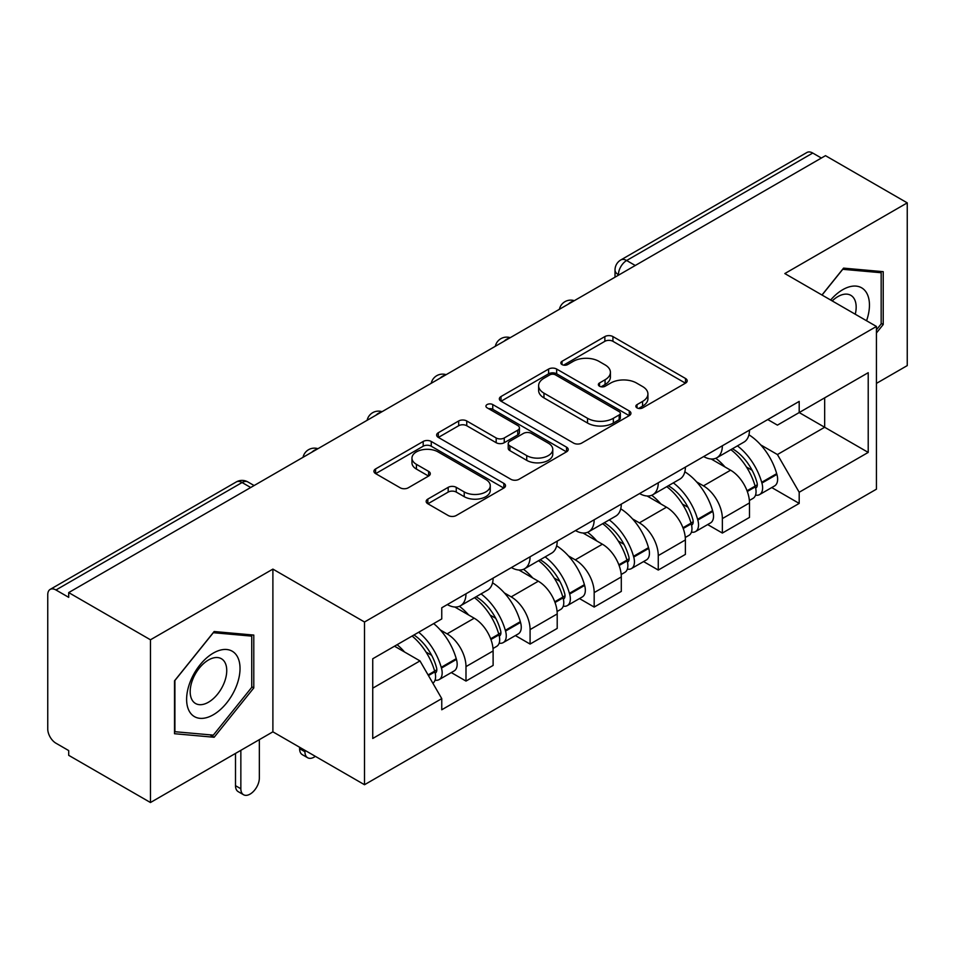 <?xml version="1.0" encoding="UTF-8"?>
<svg xmlns="http://www.w3.org/2000/svg" width="955" height="955" viewBox="0 0 955 955"><rect width="100%" height="100%" fill="white"/><g stroke="black" fill="none" stroke-linecap="round" stroke-linejoin="round"><path stroke-width="1.43" d="M637.021 407.881A3.987 2.304 0 0 0 642.667 407.881L685.523 383.146A5.706 3.295 0 0 0 687.194 380.818A5.706 3.295 0 0 0 685.523 378.49L612.931 336.578A5.706 3.295 0 0 0 604.861 336.578L562.018 361.312A3.987 2.304 0 0 0 560.848 362.948A3.987 2.304 0 0 0 562.018 364.571A3.987 2.304 0 0 0 567.664 364.571L573.203 361.372A18.252 10.541 0 0 1 599.012 361.372L605.064 364.87A18.252 10.541 0 0 1 610.412 372.319A18.252 10.541 0 0 1 605.064 379.768L599.525 382.967A3.987 2.304 0 0 0 598.355 384.602A3.987 2.304 0 0 0 599.525 386.226A3.987 2.304 0 0 0 605.172 386.226L610.711 383.027A18.252 10.541 0 0 1 636.519 383.027L642.572 386.524A18.252 10.541 0 0 1 647.92 393.973A18.252 10.541 0 0 1 642.572 401.422L637.021 404.622A3.987 2.304 0 0 0 635.851 406.245A3.987 2.304 0 0 0 637.021 407.881L637.021 404.622M427.828 499.095A5.706 3.295 0 0 0 426.157 501.423A5.706 3.295 0 0 0 427.828 503.751L448.193 515.509A5.706 3.295 0 0 0 456.251 515.509L503.846 488.029A5.706 3.295 0 0 0 505.517 485.701A5.706 3.295 0 0 0 503.846 483.373L431.254 441.461A5.706 3.295 0 0 0 423.184 441.461L375.601 468.941A5.706 3.295 0 0 0 373.93 471.269A5.706 3.295 0 0 0 375.601 473.596L400.205 487.802A5.706 3.295 0 0 0 408.263 487.802L428.628 476.044A5.706 3.295 0 0 0 430.299 473.716A5.706 3.295 0 0 0 428.628 471.388L416.428 464.345A15.256 8.81 0 0 1 411.963 458.114A15.256 8.81 0 0 1 421.382 449.972A15.256 8.81 0 0 1 438.011 451.882L485.797 479.482A15.256 8.81 0 0 1 490.261 485.701A15.256 8.81 0 0 1 480.843 493.842A15.256 8.81 0 0 1 464.226 491.932L456.251 487.337A5.706 3.295 0 0 0 448.193 487.337L427.828 499.095L427.828 503.751M364.512 622.003L272.891 569.108L150.46 639.79L68.7 592.589L825.49 155.665L907.25 202.866L784.819 273.56L876.439 326.455L364.512 622.003L364.512 784.724L876.439 489.175L876.439 326.455M573.609 443.096A5.706 3.295 0 0 0 581.679 443.096L629.261 415.628A5.706 3.295 0 0 0 630.933 413.288A5.706 3.295 0 0 0 629.261 410.96L556.67 369.06A5.706 3.295 0 0 0 548.612 369.06L501.017 396.528A5.706 3.295 0 0 0 499.346 398.856A5.706 3.295 0 0 0 501.017 401.184L573.609 443.096M488.697 408.74A3.987 2.304 0 0 1 492.756 409.301L492.756 404.562L566.554 447.167A5.706 3.295 0 0 1 568.225 449.495A5.706 3.295 0 0 1 566.554 451.822L518.971 479.303A5.706 3.295 0 0 1 510.901 479.303L438.309 437.39L438.309 432.734A5.706 3.295 0 0 0 436.638 435.062A5.706 3.295 0 0 0 438.309 437.39M438.309 432.734L458.675 420.976A5.706 3.295 0 0 1 466.744 420.976L496.182 437.975A5.706 3.295 0 0 0 504.252 437.975L517.753 430.18A5.706 3.295 0 0 0 519.425 427.84A5.706 3.295 0 0 0 517.753 425.512L487.11 407.821A3.987 2.304 0 0 1 485.94 406.197A3.987 2.304 0 0 1 488.399 404.061A3.987 2.304 0 0 1 492.756 404.562M150.46 639.79L150.46 802.522L68.7 755.321L68.7 750.57L55.963 743.217A11.615 6.709 -120 0 1 47.75 728.987L47.75 594.726A11.615 6.709 -120 0 1 50.161 589.402L236.267 481.953A11.615 6.709 60 0 1 242.081 482.526L55.963 589.987A11.615 6.709 -120 0 0 50.161 589.402M876.439 383.385L907.25 365.598L907.25 202.866M150.46 802.522L272.891 731.828L364.512 784.724M68.7 592.589L68.7 597.341L55.963 589.987M635.266 265.49L626.635 260.512A11.615 6.709 60 0 0 620.834 259.939L806.939 152.478A11.615 6.709 60 0 1 812.753 153.051L626.635 260.512A11.615 6.709 120 0 0 618.422 274.742L618.422 275.219M821.384 158.041L812.753 153.051M722.362 445.77A26.728 15.435 60 0 1 716.835 457.767L743.945 442.105A26.728 15.435 -120 0 0 749.484 430.108M696.637 481.905L703.465 485.856A26.728 15.435 60 0 1 722.362 518.589L749.484 502.927A26.728 15.435 -120 0 0 730.587 470.194L711.177 458.997M749.484 502.927L749.484 517.407L722.362 533.057L707.667 524.57M716.835 457.767A26.728 15.435 60 0 1 703.68 456.562M722.362 518.589L722.362 533.057M658.27 482.764A26.728 15.435 60 0 1 652.742 494.762L679.853 479.112A26.728 15.435 -120 0 0 685.392 467.114M643.575 561.576L658.27 570.063L685.392 554.401L685.392 539.933A26.728 15.435 -120 0 0 666.495 507.201L647.084 495.991M652.742 494.762A26.728 15.435 60 0 1 639.575 493.556M632.544 518.911L639.373 522.851A26.728 15.435 60 0 1 658.27 555.595L658.27 570.063M594.177 519.771A26.728 15.435 60 0 1 588.65 531.768L615.76 516.118A26.728 15.435 -120 0 0 621.299 504.121M579.482 598.57L594.177 607.07L621.299 591.408L621.299 576.939A26.728 15.435 -120 0 0 602.402 544.207L582.992 532.997M588.65 531.768A26.728 15.435 60 0 1 575.483 530.562M568.44 555.917L575.28 559.857A26.728 15.435 60 0 1 594.177 592.589L594.177 607.07M530.085 556.777A26.728 15.435 60 0 1 524.558 568.774L551.668 553.124A26.728 15.435 -120 0 0 557.207 541.115M515.39 635.576L530.085 644.064L557.207 628.414L557.207 613.946A26.728 15.435 -120 0 0 538.31 581.213L518.899 570.004M524.558 568.774A26.728 15.435 60 0 1 511.391 567.568M504.347 592.912L511.188 596.863A26.728 15.435 60 0 1 530.085 629.596L530.085 644.064M465.992 593.783A26.728 15.435 60 0 1 460.465 605.78L487.575 590.118A26.728 15.435 -120 0 0 493.114 578.121M451.297 672.583L465.992 681.07L493.114 665.42L493.114 650.952A26.728 15.435 -120 0 0 474.217 618.207L454.807 607.01M460.465 605.78A26.728 15.435 60 0 1 447.298 604.575M440.255 629.918L447.095 633.869A26.728 15.435 60 0 1 465.992 666.602L465.992 681.07M767.76 419.555L777.418 425.13L868.214 372.701L824.666 397.853L824.666 427.267L777.418 454.544L760.729 444.899M372.737 688.185L419.985 660.908L441.759 698.618L372.737 738.478L372.737 658.771L441.759 618.924L441.759 607.774L799.192 401.41L799.192 412.56L868.214 452.407L799.192 492.255L777.418 454.544M868.214 372.701L868.214 452.407M441.759 698.618L441.759 709.768L799.192 503.404L799.192 492.255M876.439 332.973L883.22 324.533L883.22 271.674L843.563 268.128L821.968 295M272.891 569.108L272.891 731.828M174.502 733.715L214.147 737.26L253.791 687.934L253.791 635.075L214.147 631.53L174.502 680.855L174.502 733.715M419.985 660.908L394.511 646.201M771.759 487.563L799.192 503.404M881.167 323.351L883.22 324.533M209.957 734.837L214.147 737.26M251.738 686.752L253.791 687.934M638.62 408.442L642.572 406.162A18.252 10.541 0 0 0 647.92 398.713L647.92 393.973M610.412 372.319L610.412 377.058A18.252 10.541 0 0 1 605.064 384.507L601.113 386.787M685.439 383.182L612.931 341.317A5.706 3.295 0 0 0 604.861 341.317L563.617 365.132M629.19 415.664L556.67 373.799A5.706 3.295 0 0 0 548.612 373.799L501.1 401.231M619.186 414.924A3.987 2.304 0 0 0 620.344 413.288A3.987 2.304 0 0 0 619.186 411.665L555.464 374.873A3.987 2.304 0 0 0 549.817 374.873L543.968 378.252A18.252 10.541 0 0 0 538.62 385.701A18.252 10.541 0 0 0 543.968 393.15L587.528 418.302A18.252 10.541 0 0 0 613.337 418.302L619.186 414.924L619.186 419.663A3.987 2.304 0 0 0 620.344 418.039L620.344 413.288M538.62 385.701L538.62 390.452A18.252 10.541 0 0 0 543.968 397.901L543.968 393.15M619.186 419.663L613.337 423.041A18.252 10.541 0 0 1 587.528 423.041L543.968 397.901M438.381 437.438L458.675 425.727L458.675 420.976M519.425 427.84L519.425 432.591A5.706 3.295 0 0 1 517.753 434.919L504.252 442.714A5.706 3.295 0 0 1 496.182 442.714L466.744 425.727A5.706 3.295 0 0 0 458.675 425.727M492.756 409.301L566.482 451.87M526.73 455.607A15.256 8.81 0 0 0 543.359 457.517A15.256 8.81 0 0 0 552.778 449.387A15.256 8.81 0 0 0 548.301 443.156L531.469 433.439A5.706 3.295 0 0 0 523.4 433.439L509.886 441.234A5.706 3.295 0 0 0 508.227 443.562A5.706 3.295 0 0 0 509.886 445.889L526.73 455.607L526.73 460.358A15.256 8.81 0 0 0 543.359 462.268A15.256 8.81 0 0 0 552.778 454.126L552.778 449.387M508.227 443.562L508.227 448.301A5.706 3.295 0 0 0 509.886 450.629L509.886 445.889M526.73 460.358L509.886 450.629M490.261 485.701L490.261 490.452A15.256 8.81 0 0 1 480.843 498.582A15.256 8.81 0 0 1 464.226 496.672L456.251 492.076A5.706 3.295 0 0 0 448.193 492.076L427.9 503.786M411.963 458.114L411.963 462.853A15.256 8.81 0 0 0 416.428 469.084L416.428 464.345M428.556 476.091L416.428 469.084M503.763 488.077L431.254 446.212A5.706 3.295 0 0 0 423.184 446.212L375.673 473.644M732.449 448.743A36.6 21.129 60 0 1 732.64 448.85A36.6 21.129 60 0 1 756.718 481.702L756.945 482.454A7.115 4.107 60 0 1 755.811 488.041A7.115 4.107 60 0 1 755.656 488.124M730.85 449.674A44.157 25.498 60 0 1 755.119 486.107L755.333 486.859A14.671 8.476 60 0 1 753.018 498.379L749.365 500.492M755.524 495.132A14.671 8.476 -120 0 0 759.595 494.583A14.671 8.476 -120 0 0 761.911 483.063L761.696 482.311A44.157 25.498 -120 0 0 737.427 445.878M748.923 434.8A44.157 25.498 60 0 1 776.69 473.644L776.904 474.408A14.671 8.476 60 0 1 774.589 485.928L759.595 494.583M715.796 458.281A44.157 25.498 60 0 1 725.012 466.983M746.488 467.043L752.11 470.29M866.555 320.749A37.77 21.81 120 0 0 865.875 291.753A37.77 21.81 120 0 0 830.647 300.013M855.262 314.231A25.857 14.934 120 0 0 853.722 298.02A25.857 14.934 120 0 0 850.81 295.322A25.857 14.934 120 0 0 832.211 300.921M822.052 295.047L842.752 269.298L881.167 272.736L881.167 323.948L876.439 329.833M878.612 271.268L881.167 272.736M236.446 655.142A37.77 21.81 120 0 0 199.965 664.919A37.77 21.81 120 0 0 190.2 712.693A37.77 21.81 120 0 0 226.681 702.916A37.77 21.81 120 0 0 236.446 655.142M224.294 661.409A25.857 14.934 120 0 0 221.393 658.723A25.857 14.934 120 0 0 197.327 670.792A25.857 14.934 120 0 0 192.624 700.803A25.857 14.934 120 0 0 195.536 703.501A25.857 14.934 120 0 0 219.59 691.432A25.857 14.934 120 0 0 224.294 661.409M213.323 735.135L174.908 731.709L174.908 680.485L213.323 632.699L251.738 636.125L251.738 687.349L213.323 735.135M249.195 634.657L251.738 636.125M668.357 485.749A36.6 21.129 60 0 1 668.548 485.856A36.6 21.129 60 0 1 692.626 518.696L692.853 519.46A7.115 4.107 60 0 1 691.718 525.047A7.115 4.107 60 0 1 691.563 525.131M666.757 486.668A44.157 25.498 60 0 1 691.026 523.101L691.241 523.865A14.671 8.476 60 0 1 688.925 535.385L685.272 537.486M691.432 532.138A14.671 8.476 -120 0 0 695.503 531.589A14.671 8.476 -120 0 0 697.818 520.069L697.604 519.305A44.157 25.498 -120 0 0 673.335 482.872M684.831 471.806A44.157 25.498 60 0 1 712.597 510.65L712.812 511.414A14.671 8.476 60 0 1 710.496 522.934L695.503 531.589M651.704 495.275A44.157 25.498 60 0 1 660.92 503.989M682.395 504.049L688.018 507.296M604.264 522.755A36.6 21.129 60 0 1 604.455 522.851A36.6 21.129 60 0 1 628.533 555.703L628.76 556.467A7.115 4.107 60 0 1 627.626 562.053A7.115 4.107 60 0 1 627.471 562.137M602.665 523.674A44.157 25.498 60 0 1 626.934 560.108L627.149 560.871A14.671 8.476 60 0 1 624.833 572.391L621.18 574.492M627.34 569.144A14.671 8.476 -120 0 0 631.41 568.595A14.671 8.476 -120 0 0 633.726 557.075L633.511 556.311A44.157 25.498 -120 0 0 609.242 519.878M620.738 508.812A44.157 25.498 60 0 1 648.505 547.657L648.72 548.421A14.671 8.476 60 0 1 646.404 559.94L631.41 568.595M587.612 532.281A44.157 25.498 60 0 1 596.827 540.984M618.303 541.055L623.925 544.302M540.172 559.749A36.6 21.129 60 0 1 540.363 559.857A36.6 21.129 60 0 1 564.441 592.709L564.656 593.461A7.115 4.107 60 0 1 563.534 599.06A7.115 4.107 60 0 1 563.378 599.143M538.572 560.681A44.157 25.498 60 0 1 562.841 597.114L563.056 597.878A14.671 8.476 60 0 1 560.74 609.397L557.087 611.498M563.247 606.15A14.671 8.476 -120 0 0 567.318 605.601A14.671 8.476 -120 0 0 569.634 594.082L569.419 593.318A44.157 25.498 -120 0 0 545.15 556.884M556.646 545.818A44.157 25.498 60 0 1 584.412 584.663L584.627 585.415A14.671 8.476 60 0 1 582.311 596.935L567.318 605.601M523.519 569.287A44.157 25.498 60 0 1 532.735 577.99M554.21 578.05L559.833 581.308M476.079 596.756A36.6 21.129 60 0 1 476.27 596.863A36.6 21.129 60 0 1 500.348 629.715L500.563 630.467A7.115 4.107 60 0 1 499.441 636.054A7.115 4.107 60 0 1 499.286 636.137M304.943 750.332L304.943 751.764A13.072 7.545 120 0 0 307.653 757.745A13.072 7.545 120 0 0 315.353 756.348M307.653 757.745L302.305 754.665A13.072 7.545 -60 0 1 299.607 748.672L299.607 747.252M474.48 597.687A44.157 25.498 60 0 1 498.749 634.12L498.964 634.872A14.671 8.476 60 0 1 496.648 646.392L492.995 648.505M499.155 643.157A14.671 8.476 -120 0 0 503.225 642.596A14.671 8.476 -120 0 0 505.541 631.076L505.326 630.324A44.157 25.498 -120 0 0 481.057 593.891M492.553 582.813A44.157 25.498 60 0 1 520.32 621.669L520.535 622.421A14.671 8.476 60 0 1 518.219 633.941L503.225 642.596M459.415 606.294A44.157 25.498 60 0 1 468.642 614.996M490.118 615.056L495.74 618.303M413.957 634.968A36.6 21.129 60 0 1 436.256 666.709L436.471 667.473A7.115 4.107 60 0 1 435.349 673.06A7.115 4.107 60 0 1 435.194 673.144M240.851 750.332L240.851 788.758A13.072 7.545 120 0 0 243.561 794.751A13.072 7.545 120 0 0 253.636 791.241A13.072 7.545 120 0 0 259.342 778.086L259.342 739.659M243.561 794.751L238.213 791.659A13.072 7.545 -60 0 1 235.503 785.678L235.503 753.423M412.106 636.042A44.157 25.498 60 0 1 434.656 671.126L434.871 671.878A14.671 8.476 60 0 1 432.854 683.207M435.062 680.151A14.671 8.476 -120 0 0 439.133 679.602A14.671 8.476 -120 0 0 441.449 668.082L441.234 667.33A44.157 25.498 -120 0 0 418.684 632.246M433.677 623.591A44.157 25.498 60 0 1 456.227 658.663L456.442 659.428A14.671 8.476 60 0 1 454.126 670.947L439.133 679.602M397.113 644.697A44.157 25.498 60 0 1 404.55 652.002M426.014 652.062L431.648 655.309M618.828 274.98L618.422 274.742A11.615 6.709 0 0 1 615.02 270.002L615.02 277.177M530.085 629.596L557.207 613.946M594.177 592.589L621.299 576.939M658.27 555.595L685.392 539.933M465.992 666.602L493.114 650.952M447.095 633.869L474.217 618.207M511.188 596.863L538.31 581.213M575.28 559.857L602.402 544.207M639.373 522.851L666.495 507.201M703.465 485.856L730.587 470.194M573.334 301.255A11.615 6.709 120 0 0 568.201 304.215M509.242 338.249A11.615 6.709 120 0 0 504.109 341.221M445.137 375.255A11.615 6.709 120 0 0 440.016 378.216M381.045 412.262A11.615 6.709 120 0 0 375.924 415.222M316.953 449.268A11.615 6.709 120 0 0 311.831 452.228M250.711 487.516L242.081 482.526A11.615 6.709 120 0 1 247.894 481.953A11.615 11.615 0 0 0 236.267 481.953M642.572 406.162L642.572 401.422M599.525 386.226L599.525 382.967M605.064 384.507L605.064 379.768M562.018 364.571L562.018 361.312M604.861 341.317L604.861 336.578M612.931 341.317L612.931 336.578M685.523 383.146L685.523 378.49M501.017 401.184L501.017 396.528M548.612 373.799L548.612 369.06M556.67 373.799L556.67 369.06M629.261 415.628L629.261 410.96M587.528 423.041L587.528 418.302M613.337 423.041L613.337 418.302M466.744 425.727L466.744 420.976M496.182 442.714L496.182 437.975M504.252 442.714L504.252 437.975M517.753 434.919L517.753 430.18M566.554 451.822L566.554 447.167M448.193 492.076L448.193 487.337M456.251 492.076L456.251 487.337M464.226 496.672L464.226 491.932M428.628 476.044L428.628 471.388M375.601 473.596L375.601 468.941M423.184 446.212L423.184 441.461M431.254 446.212L431.254 441.461M503.846 488.029L503.846 483.373M747.299 491.503L755.333 486.859M761.911 483.063L776.904 474.408M761.696 482.311L776.69 473.644M755.107 486.047L757.291 484.782M747.037 490.775L755.119 486.107M683.207 528.497L691.241 523.865M697.818 520.069L712.812 511.414M697.604 519.305L712.597 510.65M691.014 523.054L693.199 521.788M682.944 527.781L691.026 523.101M619.115 565.503L627.149 560.871M633.726 557.075L648.72 548.421M633.511 556.311L648.505 547.657M626.922 560.06L629.106 558.794M618.852 564.775L626.934 560.108M555.022 602.51L563.056 597.878M569.634 594.082L584.627 585.415M569.419 593.318L584.412 584.663M562.829 597.054L565.014 595.801M554.76 601.781L562.841 597.114M299.607 748.672L304.943 751.764M490.93 639.516L498.964 634.872M505.541 631.076L520.535 622.421M505.326 630.324L520.32 621.669M498.737 634.06L500.921 632.795M490.667 638.788L498.749 634.12M235.503 785.678L240.851 788.758M428.449 675.579L434.871 671.878M441.449 668.082L456.442 659.428M441.234 667.33L456.227 658.663M434.644 671.067L436.829 669.801M428.067 674.922L434.656 671.126M574.313 300.682A11.615 11.615 0 0 0 559.403 309.289M510.221 337.688A11.615 11.615 0 0 0 495.311 346.295M446.128 374.682A11.615 11.615 0 0 0 431.218 383.301M382.036 411.689A11.615 11.615 0 0 0 367.126 420.296M317.943 448.695A11.615 11.615 0 0 0 303.033 457.302M254.114 485.546L247.894 481.953M620.834 259.939A11.615 11.615 0 0 0 615.02 270.002"/></g></svg>
